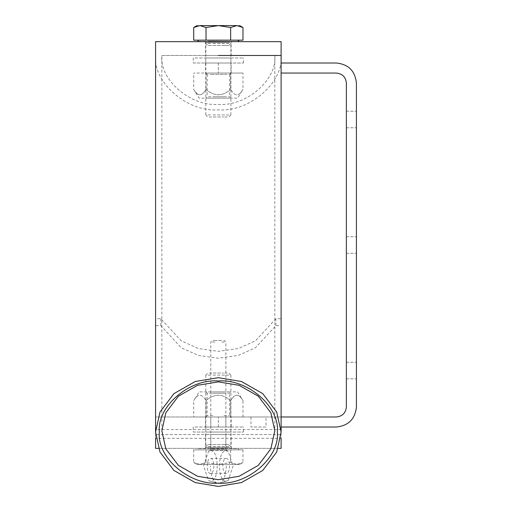<?xml version="1.0" encoding="UTF-8"?>
<svg xmlns="http://www.w3.org/2000/svg" width="512" height="512" viewBox="0 0 512 512"><rect width="100%" height="100%" fill="white"/><g stroke="black" fill="none" stroke-linecap="round" stroke-linejoin="round"><path stroke-width="0.38" stroke-dasharray="2.56 1.92" d="M346.374 370.541C346.374 359.859 346.374 359.859 346.374 370.541C346.374 359.859 346.374 359.859 346.374 370.541C346.374 359.859 346.374 359.859 346.374 370.541C346.374 359.859 346.374 359.859 346.374 370.541C346.374 381.222 346.374 381.222 346.374 370.541C346.374 381.222 346.374 381.222 346.374 370.541C346.374 381.222 346.374 381.222 346.374 370.541C346.374 381.222 346.374 381.222 346.374 370.541M356.416 370.541C356.416 359.859 356.416 359.859 356.416 370.541C356.416 359.859 356.416 359.859 356.416 370.541C356.416 359.859 356.416 359.859 356.416 370.541C356.416 359.859 356.416 359.859 356.416 370.541C356.416 381.222 356.416 381.222 356.416 370.541C356.416 381.222 356.416 381.222 356.416 370.541C356.416 381.222 356.416 381.222 356.416 370.541C356.416 381.222 356.416 381.222 356.416 370.541M346.374 245.018C346.374 234.336 346.374 234.336 346.374 245.018C346.374 234.336 346.374 234.336 346.374 245.018C346.374 234.336 346.374 234.336 346.374 245.018C346.374 234.336 346.374 234.336 346.374 245.018C346.374 255.699 346.374 255.699 346.374 245.018C346.374 255.699 346.374 255.699 346.374 245.018C346.374 255.699 346.374 255.699 346.374 245.018C346.374 255.699 346.374 255.699 346.374 245.018M356.416 245.018C356.416 234.336 356.416 234.336 356.416 245.018C356.416 234.336 356.416 234.336 356.416 245.018C356.416 234.336 356.416 234.336 356.416 245.018C356.416 234.336 356.416 234.336 356.416 245.018C356.416 255.699 356.416 255.699 356.416 245.018C356.416 255.699 356.416 255.699 356.416 245.018C356.416 255.699 356.416 255.699 356.416 245.018C356.416 255.699 356.416 255.699 356.416 245.018M346.374 119.494C346.374 108.806 346.374 108.806 346.374 119.494C346.374 108.806 346.374 108.806 346.374 119.494C346.374 108.806 346.374 108.806 346.374 119.494C346.374 108.806 346.374 108.806 346.374 119.494C346.374 130.176 346.374 130.176 346.374 119.494C346.374 130.176 346.374 130.176 346.374 119.494C346.374 130.176 346.374 130.176 346.374 119.494C346.374 130.176 346.374 130.176 346.374 119.494M356.416 119.494C356.416 108.806 356.416 108.806 356.416 119.494C356.416 108.806 356.416 108.806 356.416 119.494C356.416 108.806 356.416 108.806 356.416 119.494C356.416 108.806 356.416 108.806 356.416 119.494C356.416 130.176 356.416 130.176 356.416 119.494C356.416 130.176 356.416 130.176 356.416 119.494C356.416 130.176 356.416 130.176 356.416 119.494C356.416 130.176 356.416 130.176 356.416 119.494M225.875 416.986L225.875 427.027L210.81 427.027L225.875 427.027L210.81 427.027L225.875 427.027L225.875 416.986L210.81 416.986L210.81 427.027L210.81 416.986L225.875 416.986M266.042 416.986L250.976 416.986L266.042 416.986L266.042 427.027L250.976 427.027L266.042 427.027M250.976 416.986L250.976 427.027M231.149 63.008L205.542 63.008L231.149 63.008L231.149 73.05L205.542 73.05L231.149 73.05M205.542 63.008L205.542 73.05M231.149 416.986L205.542 416.986L231.149 416.986L231.149 427.027L205.542 427.027L231.149 427.027M205.542 416.986L205.542 427.027M281.107 427.027L336.333 427.027M155.584 427.027L155.584 416.986L336.333 416.986C342.394 416.346 345.741 412.998 346.374 406.944L346.374 83.091C345.741 77.037 342.394 73.69 336.333 73.05L281.107 73.05M356.416 406.944L356.416 83.091M281.107 63.008L336.333 63.008M281.107 416.986L155.584 416.986M161.856 430.79L161.856 55.475L274.829 55.475C277.357 79.68 246.291 106.579 218.342 104.39C190.394 106.579 159.334 79.68 161.856 55.475L281.107 55.475C283.91 82.368 249.395 112.256 218.342 109.83C187.29 112.256 152.774 82.368 155.584 55.475L155.584 41.664L281.107 41.664L281.107 55.475L274.829 55.475L274.829 430.79M231.149 41.664L205.542 41.664L231.149 41.664L231.149 55.475L205.542 55.475L231.149 55.475M205.542 41.664L205.542 55.475M225.875 434.56L225.875 448.365L210.81 448.365L225.875 448.365L210.81 448.365L225.875 448.365L225.875 434.56L210.81 434.56L210.81 448.365L210.81 434.56L225.875 434.56M231.149 434.56L205.542 434.56L231.149 434.56L231.149 448.365L205.542 448.365L231.149 448.365M205.542 434.56L205.542 448.365M278.208 448.365L158.477 448.365M275.866 325.645L275.866 318.739L281.107 318.739L281.107 448.365L155.584 448.365L155.584 434.56L281.107 434.56L155.584 434.56L155.584 318.739L155.584 438.323L281.107 438.323L281.107 325.645L275.866 325.645L255.456 347.738L238.349 355.424L218.342 358.259L198.336 355.424L181.229 347.738L160.819 325.645L155.584 325.645M275.866 318.739L255.456 340.832L238.349 348.518L218.342 351.354L198.336 348.518L181.229 340.832L160.819 318.739L155.584 318.739M281.107 318.739L281.107 325.645M160.819 325.645L160.819 318.739M205.792 432.045L230.893 432.045L205.792 432.045L205.792 427.027L230.893 427.027L205.792 427.027M230.893 432.045L230.893 427.027M193.235 432.045L243.45 432.045L193.235 432.045L193.235 427.027L243.45 427.027L193.235 427.027M243.45 432.045L243.45 427.027M205.792 63.008L230.893 63.008L205.792 63.008L205.792 57.984L230.893 57.984L205.792 57.984M230.893 63.008L230.893 57.984M193.235 63.008L243.45 63.008L193.235 63.008L193.235 57.984L243.45 57.984L193.235 57.984M243.45 63.008L243.45 57.984M228.134 448.614L208.55 448.614L237.926 448.614L239.181 449.869L197.504 449.869L198.758 448.614L208.55 448.614M207.923 449.869L228.762 449.869M228.134 448.365L208.55 448.365L237.926 448.614M198.758 448.614L208.55 448.365M230.08 448.365L231.898 448.365L230.893 447.36L205.792 447.36L204.787 448.365L230.08 448.365L206.605 448.365M224.621 446.637L212.064 446.637L230.893 446.637L230.893 447.36M213.088 444.602L223.597 444.602L207.827 444.602L205.792 446.637L212.064 446.637M224.621 375.091L212.064 375.091L230.893 375.091L230.893 444.602L212.064 444.602L224.621 444.602M213.088 373.05L223.597 373.05L207.827 373.05L205.792 375.091L212.064 375.091M205.792 375.091L205.792 444.602L212.064 444.602M199.866 464.429L218.342 464.429L199.866 464.429C196.09 464.429 196.09 464.429 199.866 464.429C196.09 464.429 196.09 464.429 199.866 464.429L193.702 462.528L199.866 464.429L206.022 462.528L199.866 464.429M193.702 449.869L242.982 449.869L193.702 449.869L193.702 462.528L197.005 464.429M236.826 464.429L218.342 464.429L236.826 464.429C240.595 464.429 240.595 464.429 236.826 464.429C240.595 464.429 240.595 464.429 236.826 464.429L230.662 462.528L218.342 464.429L206.022 462.528L218.342 464.429L230.662 462.528L236.826 464.429L242.982 462.528L236.826 464.429M206.022 449.869L206.022 462.528L206.022 449.869M242.982 449.869L242.982 462.528L239.68 464.429M230.662 449.869L230.662 462.528L230.662 449.869M230.893 375.091L228.858 373.05L223.597 373.05M230.893 446.637L228.858 444.602L223.597 444.602M212.064 416.986L224.621 416.986L205.792 416.986L207.149 415.622L207.149 393.235L229.536 393.235L230.893 391.878L212.064 391.878L224.621 391.878M212.749 415.622L207.149 415.622M223.942 393.235L212.749 393.235M208.742 391.878L227.942 391.878L199.136 391.878L193.702 400.666C197.811 393.472 201.914 393.472 206.022 400.666C201.914 393.472 197.811 393.472 193.702 400.666L193.702 416.986L242.982 416.986L193.702 416.986M242.982 416.986L242.982 400.666C238.874 393.472 234.771 393.472 230.662 400.666C234.771 393.472 238.874 393.472 242.982 400.666L237.549 391.878L227.942 391.878M230.662 400.666C222.451 393.472 214.234 393.472 206.022 400.666C214.234 393.472 222.451 393.472 230.662 400.666L230.662 416.986L230.662 400.666M224.621 416.986L230.893 416.986L229.536 415.622L229.536 393.235M206.022 416.986L206.022 400.666L206.022 416.986M207.149 393.235L205.792 391.878L212.064 391.878M223.942 415.622L229.536 415.622M198.758 41.414L228.134 41.414M207.923 40.16L197.504 40.16M228.134 41.664L237.926 41.664M198.758 41.664L208.55 41.664M230.08 41.664L231.898 41.664L230.893 42.669L205.792 42.669L204.787 41.664L230.08 41.664L206.605 41.664M224.621 43.392L212.064 43.392L230.893 43.392L230.893 42.669M213.088 45.434L223.597 45.434L207.827 45.434L205.792 43.392L212.064 43.392M224.621 114.944L212.064 114.944L230.893 114.944L230.893 45.434L212.064 45.434L224.621 45.434M213.088 116.979L223.597 116.979L207.827 116.979L205.792 114.944L212.064 114.944M205.792 114.944L205.792 45.434L212.064 45.434M199.866 25.6L236.826 25.6C240.595 25.6 240.595 25.6 236.826 25.6L230.662 27.507L218.342 25.6L206.022 27.507L199.866 25.6C196.09 25.6 196.09 25.6 199.866 25.6L193.702 27.507M242.982 40.16L193.702 40.16M228.762 40.16L239.181 40.16M206.022 40.16L206.022 27.507M242.982 27.507L236.826 25.6M230.662 40.16L230.662 27.507M230.893 114.944L228.858 116.979L223.597 116.979M230.893 43.392L228.858 45.434L223.597 45.434M224.621 73.05L212.064 73.05L230.893 73.05L229.536 74.406L212.749 74.406L223.942 74.406M212.749 74.406L207.149 74.406L205.792 73.05L212.064 73.05M223.942 96.794L212.749 96.794L229.536 96.794L230.893 98.15L205.792 98.15L207.149 96.794L212.749 96.794M227.942 98.15L208.742 98.15L237.549 98.15L242.982 89.363C238.874 96.557 234.771 96.557 230.662 89.363C234.771 96.557 238.874 96.557 242.982 89.363L242.982 73.05L230.662 73.05L242.982 73.05M206.022 89.363C214.234 96.557 222.451 96.557 230.662 89.363C222.451 96.557 214.234 96.557 206.022 89.363C201.914 96.557 197.811 96.557 193.702 89.363C197.811 96.557 201.914 96.557 206.022 89.363L206.022 73.05L193.702 73.05L230.662 73.05L206.022 73.05L206.022 89.363M230.662 73.05L230.662 89.363L230.662 73.05M208.742 98.15L199.136 98.15L193.702 89.363L193.702 73.05M212.064 98.15L224.621 98.15M221.056 340.461L215.629 340.461L224.333 340.461L225.875 341.997L225.875 449.03L211.629 449.03L225.056 449.03M221.754 341.997L225.875 341.997M210.509 450.765C219.405 449.926 219.405 482.035 210.509 481.203L208.486 480.531L203.616 465.984L208.486 451.43L210.816 450.573L225.869 450.573L209.901 450.573L210.81 449.03L211.629 449.03M225.875 449.03L226.784 450.573L226.176 450.765C217.28 449.926 217.28 482.035 226.176 481.203L228.198 480.531L233.075 465.984L228.198 451.43L226.176 450.765M210.509 473.51C206.112 473.926 206.112 458.035 210.509 458.451C214.912 458.035 214.912 473.926 210.509 473.51L226.176 473.51C230.579 473.926 230.579 458.035 226.176 458.451C221.773 458.035 221.773 473.926 226.176 473.51M210.509 458.451L226.176 458.451M215.629 340.461L212.352 340.461L210.81 341.997L210.81 449.03M214.931 341.997L210.81 341.997M218.342 427.027L218.342 416.986L218.342 427.027M218.342 63.008L218.342 73.05L218.342 63.008M281.107 429.536L155.584 429.536M207.475 447.36L229.216 447.36M207.475 42.669L229.216 42.669M210.509 481.203L218.342 483.552L226.176 481.203M226.304 465.984C225.837 476.653 223.181 482.515 218.342 483.552C213.504 482.515 210.848 476.653 210.381 465.984M346.374 362.253L356.416 362.253L346.374 362.253M346.374 236.73L356.416 236.73L346.374 236.73M346.374 111.206L356.416 111.206L346.374 111.206M155.584 73.05L155.584 63.008M346.374 127.776L356.416 127.776L346.374 127.776M346.374 253.299L356.416 253.299L346.374 253.299M346.374 378.822L356.416 378.822L346.374 378.822M205.792 446.637L205.792 447.36M205.792 43.392L205.792 42.669M207.149 74.406L207.149 96.794M229.536 74.406L229.536 96.794M208.486 480.531L218.342 483.552L228.198 480.531M208.486 451.43L209.901 450.573M228.198 451.43L226.784 450.573"/><path stroke-width="0.77" d="M281.107 73.05L336.333 73.05C342.394 73.69 345.741 77.037 346.374 83.091L346.374 406.944C345.741 412.998 342.394 416.346 336.333 416.986L281.107 416.986M356.416 83.091C355.142 70.976 348.448 64.282 336.333 63.008C348.448 64.282 355.142 70.976 356.416 83.091L356.416 406.944C355.142 419.053 348.448 425.747 336.333 427.027C348.448 425.747 355.142 419.053 356.416 406.944M336.333 63.008L281.107 63.008M336.333 427.027L281.107 427.027M218.342 483.136C189.152 485.421 156.71 457.325 159.347 432.045C156.71 406.771 189.152 378.669 218.342 380.954C247.533 378.669 279.974 406.771 277.338 432.045C279.974 457.325 247.533 485.421 218.342 483.136M218.342 381.875L197.549 385.306L178.4 396.198L165.824 412.787L161.856 430.79L165.824 448.8L178.4 465.382L197.549 476.275L218.342 479.712L239.136 476.275L258.285 465.382L270.861 448.8L274.829 430.79L270.861 412.787L258.285 396.198L239.136 385.306L218.342 381.875M218.342 377.696L241.446 381.51L262.72 393.613L276.698 412.038L281.107 432.045L276.698 452.051L262.72 470.483L241.446 482.586L218.342 486.4L195.238 482.586L173.965 470.483L159.987 452.051L155.584 432.045L159.987 412.038L173.965 393.613L195.238 381.51L218.342 377.696M218.342 55.475L281.107 55.475L218.342 55.475M155.584 432.045L155.584 41.664L281.107 41.664L281.107 432.045M280.685 438.323L281.107 438.323L281.107 448.365L278.208 448.365M158.477 448.365L155.584 448.365L155.584 438.323L156 438.323M237.926 41.664L208.55 41.414M199.866 25.6C196.09 25.6 196.09 25.6 199.866 25.6L206.022 27.507L218.342 25.6L230.662 27.507L236.826 25.6C240.595 25.6 240.595 25.6 236.826 25.6L199.866 25.6L193.702 27.507L193.702 40.16L242.982 40.16L242.982 27.507L239.68 25.6M206.022 40.16L206.022 27.507M230.662 40.16L230.662 27.507M236.826 25.6L242.982 27.507M198.758 41.664L197.504 40.16M193.702 27.507L197.005 25.6M237.926 41.414L239.181 40.16"/></g></svg>
